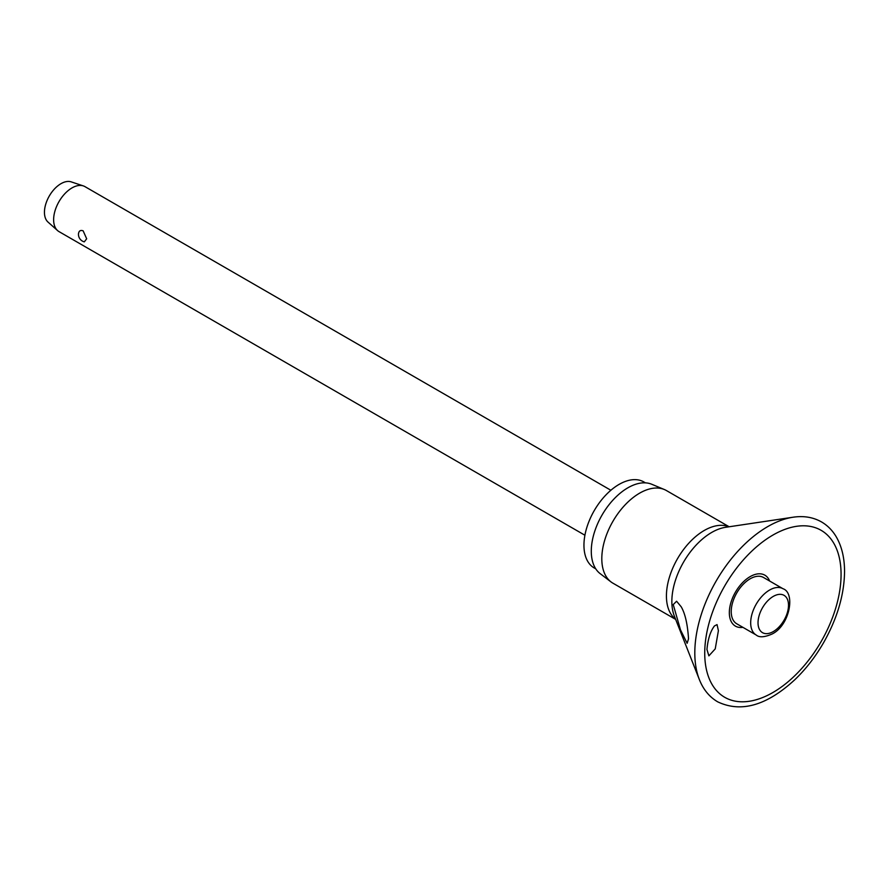 <?xml version="1.0" encoding="UTF-8"?>
<svg xmlns="http://www.w3.org/2000/svg" width="889" height="889" viewBox="0 0 889 889"><rect width="100%" height="100%" fill="white"/><g stroke="black" fill="none" stroke-linecap="round" stroke-linejoin="round"><path stroke-width="1.33" d="M718.401 630.657L715.234 648.881L708.877 655.86L706.955 649.481C707.877 639.247 710.355 631.412 714.423 625.978L717.045 624.6L718.401 630.657M769.63 581.028A29.415 16.98 120 0 0 746.46 579.128A29.415 16.98 120 0 0 729.336 612.654A29.415 16.98 120 0 0 742.893 627.345M688.531 638.847L687.13 643.292L680.507 629.912L673.24 604.576L676.596 601.242L681.218 606.809C685.163 613.621 687.597 624.3 688.531 638.847M729.147 526.766L666.361 490.517A53.484 30.882 120 0 0 664.305 489.506A53.484 30.882 120 0 0 623.856 506.241A53.484 30.882 120 0 0 601.809 558.67A53.484 30.882 120 0 0 610.965 581.884A53.484 30.882 120 0 0 612.877 583.151L675.662 619.4M664.305 489.506L651.748 484.261A51.74 29.87 120 0 0 612.621 500.463A51.74 29.87 120 0 0 591.285 551.18A51.74 29.87 120 0 0 600.153 573.627L610.965 581.884M645.447 482.86L643.892 481.96A49.662 28.67 120 0 0 605.62 495.262A49.662 28.67 120 0 0 583.951 545.246A49.662 28.67 120 0 0 594.23 567.971L595.786 568.871M756.228 635.035L736.77 623.8A26.737 15.435 -60 0 1 731.225 611.565A26.737 15.435 -60 0 1 742.904 584.651A26.737 15.435 -60 0 1 763.507 577.483L782.965 588.718A26.737 15.435 120 0 0 769.596 590.04A26.737 15.435 120 0 0 750.683 622.8A26.737 15.435 120 0 0 756.228 635.035C759.284 637.657 764.607 637.302 772.197 633.968C789.899 625.189 795.566 592.83 782.965 588.718M610.876 490.261L84.966 186.634A25.959 14.991 120 0 0 83.344 185.912A25.959 14.991 120 0 0 63.975 194.669A25.959 14.991 120 0 0 53.629 219.716A25.959 14.991 120 0 0 57.563 230.562A25.959 14.991 120 0 0 59.007 231.607L584.918 535.234M86.678 238.797L84.299 241.852A7.79 7.79 0 0 1 78.488 233.574L78.465 234.051C78.799 230.94 80.354 229.873 83.144 230.84L86.678 238.797M83.344 185.912L71.198 181.867A23.37 13.491 120 0 0 53.762 189.757A23.37 13.491 120 0 0 44.45 212.293A23.37 13.491 120 0 0 47.995 222.061L57.563 230.562M793.066 517.22A103.124 59.541 120 0 0 694.809 652.904A103.124 59.541 120 0 0 699.354 679.54C703.288 689.52 709.4 696.943 717.667 701.821C741.037 712.956 766.763 705.577 794.855 679.685C805.823 669.161 815.38 656.86 823.525 642.78C837.238 618.544 844.25 594.819 844.55 571.605C844.55 557.97 841.783 546.391 836.271 536.856C832.482 530.433 827.559 525.466 821.525 521.943C813.157 517.209 803.678 515.642 793.066 517.22L725.557 527.31A56.363 32.537 120 0 0 671.851 601.464A56.363 32.537 120 0 0 674.329 616.021L699.354 679.54M704.733 653.148A96.412 55.663 120 0 0 772.908 692.509A96.412 55.663 120 0 0 841.072 574.427A96.412 55.663 120 0 0 772.908 535.078A96.412 55.663 120 0 0 704.733 653.148M728.913 526.81A53.484 30.882 120 0 0 688.475 543.557A53.484 30.882 120 0 0 666.428 595.986A53.484 30.882 120 0 0 675.573 619.177M758.028 622.8A21.547 12.446 120 0 0 773.263 631.59A21.547 12.446 120 0 0 788.51 605.198A21.547 12.446 120 0 0 773.263 596.408A21.547 12.446 120 0 0 758.028 622.8"/></g></svg>

